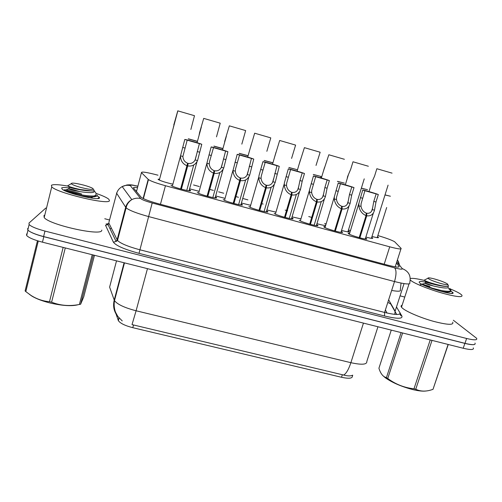 <?xml version="1.0" encoding="UTF-8"?>
<svg xmlns="http://www.w3.org/2000/svg" width="502" height="502" viewBox="0 0 502 502"><rect width="100%" height="100%" fill="white"/><g stroke="black" fill="none" stroke-linecap="round" stroke-linejoin="round"><path stroke-width="0.75" d="M215.628 196.997L216.651 197.7C217.993 199.338 199.683 194.544 197.575 192.699L197.324 192.423M341.234 231.409L342.22 231.987C345.376 234.183 326.218 228.962 324.016 227.017L323.991 226.998C323.495 226.571 323.928 226.44 325.296 226.609M316.693 224.689L317.684 225.272C320.609 227.4 301.564 222.267 299.355 220.322L299.267 220.246M241.355 204.05L242.372 204.722C244.097 206.473 225.636 201.609 223.503 199.733L223.277 199.507M266.769 211.016L267.773 211.649C269.9 213.532 251.264 208.581 249.105 206.686L248.91 206.504M291.882 217.893L292.879 218.502C295.402 220.51 276.571 215.465 274.387 213.545L274.236 213.419M365.544 238.08L366.529 238.657C369.61 240.816 350.823 235.639 348.432 233.662L348.375 233.625C347.855 233.192 348.275 233.06 349.656 233.242M189.593 189.863L190.622 190.597C191.569 192.109 173.397 187.39 171.314 185.571L171.056 185.257M250.473 205.249L241.631 203.078M224.833 198.296L215.904 196.031M198.88 191.249L189.856 188.89M300.861 218.828L292.17 216.908M325.208 225.423L325.352 224.99C325.923 225.818 323.137 225.392 316.988 223.697M275.811 212.101L267.051 210.037M348.162 230.97L349.122 231.522C349.743 232.326 347.221 231.955 341.542 230.412M371.681 237.433L372.635 237.992C373.281 238.745 371.022 238.437 365.864 237.063M172.606 184.108C165.785 182.546 161.017 181.021 158.293 179.54L158.061 179.239L159.58 179.114M377.448 236.825L378.382 237.364C378.979 238.061 376.845 237.76 371.982 236.467M350.478 230.569L348.451 230.023M326.093 223.905L324.668 223.509M157.998 175.198C146.873 172.28 141.357 171.433 141.451 172.638L148.454 179.597C150.976 181.216 156.643 183.255 165.44 185.721L389.721 246.821C397.935 248.979 401.732 249.5 401.111 248.383L394.591 241.707C391.51 240.006 385.925 237.954 377.849 235.551M116.05 314.007L118.365 320.652C120.242 323.332 125.048 325.679 132.785 327.687L341.523 377.284C348.815 378.828 352.442 378.452 352.398 376.167L352.711 375.189M311.773 217.397L308.736 216.563M287.608 210.765L287.238 210.664M286.717 210.52L285.192 210.106M263.161 204.057L261.724 203.661M247.894 199.871L243.884 198.767M243.696 198.717L243.363 198.629M238.431 197.273L235.902 196.577M235.532 196.477L235.156 196.376M223.71 193.232L219.129 191.977M219.01 191.94L218.602 191.833M213.4 190.402L209.761 189.405M209.466 189.323L209.008 189.198M199.244 186.518L194.079 185.1M194.036 185.087L193.552 184.956M27.874 228.579L28.219 228.266M474.641 344.447C473.154 344.987 469.897 344.636 464.871 343.393L43.818 236.693C37.619 235.087 32.969 233.38 29.863 231.573M106.117 223.879L108.219 224.425M118.177 316.919C114.036 312.056 112.718 306.44 114.218 300.064L114.487 300.629C117.342 304.369 124.546 307.751 136.098 310.776L132.02 324.612L343.663 375.044C347.717 376.098 350.584 376.18 352.272 375.301M473.273 347.873C474.239 349.919 470.889 350.051 463.221 348.256L42.463 242.184C34.086 239.969 28.821 237.76 26.669 235.545L26.562 233.97M453.35 320.232L476.624 338.304C477.628 340.249 474.296 340.312 466.622 338.486L44.973 231.071C36.583 228.837 31.3 226.666 29.122 224.545L28.991 223.064L45.82 208.041M104.761 218.74L109.518 219.983M400.081 295.847L404.769 297.071M474.992 343.073C475.978 345.069 472.639 345.163 464.971 343.355L43.611 236.567C35.234 234.352 29.963 232.156 27.798 229.991L27.679 228.466M137.535 187.516C134.392 187.146 133.086 187.34 133.626 188.112L141.194 197.299C143.672 199.099 149.307 201.22 158.099 203.661L387.594 265.119C395.821 267.227 399.636 267.616 399.04 266.286L396.423 263.023M188.313 138.903L197.16 141.382M197.198 141.244L188.344 138.797M190.867 129.485L194.487 115.705L177.777 110.848L173.761 125.048M194.487 115.705L177.777 110.848M173.472 126.629L173.447 127.27M180.613 188.965L186.945 165.71C182.828 164.028 180.676 160.828 180.482 156.103L184.799 139.468C186.016 139.412 199.972 143.384 201.779 144.3L197.55 160.596C195.454 164.8 192.178 166.576 187.704 165.924L181.373 189.172M181.159 189.116L188.168 163.376C191.231 163.865 193.571 162.717 195.178 159.931L199.407 143.628L187.183 140.146L182.872 156.48C183.123 159.793 184.698 162.039 187.61 163.219L186.945 165.71M188.168 163.376L187.704 165.924M201.779 144.3L199.407 143.628M187.183 140.146L184.799 139.468M450.03 288.832C454.624 290.714 458.019 292.371 460.215 293.802L461.802 295.057C463.29 297.636 456.939 297.04 442.758 293.268C429.668 289.598 415.311 283.868 411.226 280.794L410.272 279.965M410.285 278.597C412.161 277.976 416.949 278.616 424.629 280.511M452.704 322.165C453.996 325.252 447.583 324.97 433.446 321.324C420.425 317.703 406.275 311.629 402.366 308.102L401.487 307.186C400.778 306.214 400.991 305.561 402.127 305.216M450.702 290.903L452.967 292.647C455.647 296.218 425.288 287.451 419.835 283.078L419.572 282.877C417.727 280.618 422.477 281.101 433.835 284.327M434.079 288.845L430.371 287.464M421.04 284.741L420.657 284.678M420.5 284.659L419.898 284.954M425.721 391.039C422.678 391.384 418.43 390.914 412.983 389.64C401.55 386.672 392.319 382.706 385.285 377.742L382.938 375.697M432.009 340.387L415.756 389.232L413.981 388.805L430.22 339.936M402.604 332.977L387.757 378.489C395.563 384.287 404.298 387.726 413.981 388.805M387.757 378.489L386.408 377.686L401.104 332.594M391.259 330.115L378.922 368.236C380.183 372.434 381.997 375.289 384.356 376.795L386.408 377.686M429.913 286.429L421.404 284.044M428.645 287.282L441.333 290.482C446.523 291.442 449.704 291.543 450.878 290.777L449.779 288.343M429.656 287.213L424.673 285.638M441.063 291.298C446.579 292.302 449.805 292.352 450.746 291.436M450.915 290.752L450.834 290.03L450.689 290.47L448.443 288.493L450.495 289.729M441.49 283.68C434.23 281.584 429.712 279.777 427.949 278.265C427.779 277.556 429.913 277.775 434.349 278.917C440.599 280.693 444.985 282.381 447.502 283.981C448.619 285.073 446.617 284.979 441.49 283.68M448.424 285.494L448.161 286.121C447.163 286.498 444.967 286.366 441.559 285.72C433.395 283.868 427.717 282.105 424.535 280.411L424.184 280.172L424.83 279.846M448.261 344.485L433 389.345L448.104 344.447M415.756 389.232C420.262 391.441 425.376 391.685 431.086 389.966L433 389.345M445.983 292.591L446.378 292.34M425.671 281.641L425.853 281.835C427.478 282.877 443.73 287.244 447.633 286.278M433.521 286.008C427.321 283.705 424.579 282.846 425.288 283.423L425.307 283.435C427.622 284.979 450.909 290.614 448.054 286.598L447.803 286.24M96.014 193.364C102.778 195.705 107.077 197.694 108.909 199.338L109.436 200.662C109.279 205.337 56.996 192.994 51.737 186.869L51.424 185.257C53.375 184.215 58.954 184.504 68.165 186.142M101.831 230.092L101.73 230.474C101.26 236.316 49.121 224.796 44.182 217.548L43.969 215.559L44.791 215.069M97.15 195.83L99.415 197.455L99.459 198.014C98.976 200.813 67.5 193.552 62.342 189.373L61.627 187.968C62.455 187.39 64.959 187.39 69.144 187.961M78.331 304.664C72.194 306.371 62.951 305.856 50.602 303.114C42.77 301.2 36.558 298.885 31.965 296.161L29.304 294.266M65.279 247.932L51.606 302.191L49.497 301.689L63.158 247.398M38.277 241.023L25.822 291.612L30.911 295.352C36.69 299.06 42.89 301.169 49.497 301.689M25.822 291.612L25.1 290.922L37.443 240.759M81.65 194.017C71.629 190.591 62.028 188.953 64.212 190.314L64.356 190.396C66.459 191.5 71.315 192.837 78.927 194.412C85.158 195.611 90.197 196.138 94.043 195.987L94.181 195.987C96.528 195.065 96.717 193.577 94.746 191.526M81.261 194.832C73.982 192.498 68.611 191.149 65.147 190.766M78.701 195.322C88.986 197.236 95.148 197.393 97.175 195.786M97.118 195.021C97.664 195.761 96.685 196.081 94.181 195.987M81.098 187.535C75.545 185.997 72.257 184.717 71.228 183.694C71.428 182.621 75.526 183.079 83.508 185.069C88.183 186.349 91.32 187.503 92.92 188.526C94.075 190.045 90.128 189.718 81.098 187.535M94.025 190.101L94.025 190.101C94.79 190.873 93.748 191.13 90.887 190.86L80.433 189.549C74.164 188.206 70.023 187.014 68.002 185.985L67.676 185.784L68.517 185.294M93.328 255.003L80.615 304.25L79.398 304.476L92.224 254.727M80.615 304.25L83.752 296.801L94.476 255.292M51.606 302.191C60.384 305.624 69.646 306.383 79.398 304.476M90.385 197.913L92.588 197.048M69.044 186.957L69.332 187.208C71.121 188.124 84.543 191.105 90.887 190.86M92.211 198.183L92.048 197.838M79.944 191.657C71.786 189.147 68.103 188.263 68.881 189.003L68.899 189.009C72.043 190.798 97.244 194.983 93.893 190.854M213.908 146.201L222.662 148.623M222.938 148.523L213.94 146.107M239.203 153.411L247.856 155.777M248.101 155.689L239.228 153.323M264.196 160.54L272.762 162.83M272.793 162.723L264.221 160.452M288.895 167.58L297.335 169.72L288.92 167.499M207.062 196.175L213.475 173.102C209.29 171.351 207.094 168.057 206.906 163.219L211.154 146.967C212.045 146.816 225.831 150.744 227.927 151.736L223.754 167.944C221.809 172.161 218.634 173.949 214.235 173.309L207.815 196.382M207.527 196.301L214.624 170.762C217.642 171.238 219.907 170.078 221.42 167.285L225.586 151.071L213.513 147.638L209.522 161.625L209.259 163.878C209.585 167.191 211.191 169.438 214.072 170.605L213.475 173.102M214.624 170.762L214.235 173.309M227.927 151.736L225.586 151.071M213.513 147.638L211.154 146.967M233.192 203.297L239.686 180.4C235.532 178.662 233.304 175.374 233.003 170.536L237.189 154.371C237.76 154.139 251.383 158.017 253.755 159.084L249.645 175.204C247.837 179.427 244.763 181.235 240.433 180.607L233.938 203.505M233.568 203.404L240.753 178.053C243.727 178.517 245.917 177.35 247.335 174.552L251.446 158.431L239.517 155.036L235.538 168.936L235.325 171.188C235.727 174.501 237.352 176.742 240.213 177.903L239.686 180.4M240.753 178.053L240.433 180.607M253.755 159.084L251.446 158.431M239.517 155.036L237.189 154.371M259.001 210.338L265.577 187.61C261.46 185.884 259.195 182.602 258.775 177.764L259.007 175.531L262.91 161.688C263.167 161.368 276.627 165.196 279.275 166.344L275.215 182.37C273.546 186.612 270.578 188.426 266.311 187.817L259.735 210.539M259.289 210.42L266.568 185.257C269.492 185.715 271.613 184.541 272.937 181.73L276.991 165.698L265.207 162.347L261.241 176.158L261.071 178.405C261.542 181.724 263.199 183.958 266.029 185.112L265.577 187.61M266.568 185.257L266.311 187.817M279.275 166.344L276.991 165.698M265.207 162.347L262.91 161.688M284.502 217.291L291.147 194.732C287.069 193.019 284.766 189.743 284.239 184.899L284.427 182.672L288.311 168.917C288.267 168.509 301.57 172.299 304.482 173.516L302.21 181.184L300.485 189.455C298.941 193.703 296.073 195.529 291.875 194.933L285.224 217.485M284.703 217.347L292.064 192.379C294.944 192.818 297.002 191.638 298.226 188.821L299.958 180.544L302.229 172.876L290.583 169.563L286.636 183.293L286.51 185.539C287.05 188.859 288.725 191.086 291.53 192.228L291.147 194.732M292.064 192.379L291.875 194.933M304.482 173.516L302.229 172.876M290.583 169.563L288.311 168.917M216.5 136.845L220.227 123.185L203.718 118.384L199.388 133.218M220.227 123.185L203.718 118.384M199.244 134.021L199.187 134.95M241.826 144.124L245.654 130.576L229.345 125.839L224.739 141.156M245.654 130.576L229.345 125.839M224.708 141.319L224.607 142.53M266.851 151.309L270.779 137.881L254.665 133.199L249.714 150.004M270.779 137.881L254.665 133.199M291.58 158.412L295.609 145.103L279.683 140.472L274.512 157.371M295.609 145.103L279.683 140.472M320.596 177.802L320.998 176.472M313.304 174.539L320.998 176.459L313.33 174.458M337.432 181.417L344.397 183.123L337.457 181.329M361.346 188.225L367.527 189.718L361.371 188.143M384.996 194.964L390.405 196.232L385.028 194.876M316.022 165.434L320.15 152.231L304.407 147.657L299.016 164.643M320.15 152.231L304.407 147.657M328.841 154.76L344.397 159.285L328.841 154.76L323.219 171.809M352.994 161.782L368.368 166.25L352.994 161.782L350.716 169.23L347.597 176.56L347.139 178.888M376.858 168.722L392.056 173.14L376.858 168.722L374.567 176.114L371.329 183.362L370.771 185.865M309.69 224.156L316.411 201.766C312.363 200.072 310.029 196.803 309.395 191.959L309.539 189.725L313.417 176.058C313.072 175.568 326.218 179.308 329.387 180.601L327.097 188.212L325.447 196.458C324.035 200.712 321.267 202.544 317.132 201.967L310.405 224.356M309.809 224.193L317.251 199.407C320.094 199.84 322.077 198.648 323.219 195.83L324.869 187.585L327.16 179.967L315.658 176.698L311.723 190.34L311.642 192.586C312.25 195.905 313.945 198.127 316.731 199.263L316.411 201.766M317.251 199.407L317.132 201.967M329.387 180.601L327.16 179.967M315.658 176.698L313.417 176.058M334.577 230.939L341.373 208.719C337.363 207.037 334.985 203.768 334.25 198.924L334.351 196.696L338.216 183.117C337.582 182.546 350.572 186.242 354.004 187.604L351.682 195.159L350.107 203.373C348.827 207.633 346.154 209.485 342.082 208.914L335.286 231.14M334.621 230.951L342.138 206.353C344.937 206.78 346.857 205.582 347.911 202.752L349.48 194.538L351.795 186.976L340.431 183.745L336.509 197.305L336.466 199.545C337.149 202.864 338.863 205.086 341.624 206.209L341.373 208.719M342.138 206.353L342.082 208.914M354.004 187.604L351.795 186.976M340.431 183.745L338.216 183.117M359.168 237.647L366.033 215.584C362.055 213.915 359.652 210.658 358.811 205.814L358.93 203.21L362.72 190.089C361.81 189.436 374.649 193.094 378.32 194.525L375.979 202.024L374.479 210.206C373.325 214.473 370.74 216.337 366.736 215.785L359.865 237.841M366.046 215.433L366.73 213.218C369.485 213.632 371.342 212.428 372.308 209.598L373.802 201.409L376.142 193.904L364.91 190.71L361.051 203.881L361.001 206.422C361.747 209.742 363.486 211.957 366.215 213.074L366.033 215.584M366.73 213.218L366.736 215.785M378.32 194.525L376.142 193.904M364.91 190.71L362.72 190.089M113.91 307.776L114.186 306.728M118.215 320.307L118.911 317.691M132.785 327.687L133.526 324.951M341.523 377.284L342.339 374.712M401.042 283.084L400.326 289.761C401.249 291.417 398.362 291.643 391.654 290.445M395.206 266.813L400.935 248.929M384.193 264.209L389.721 246.821M160.445 204.289L165.44 185.721M143.126 198.485L148.197 179.377M136.462 191.582L141.451 172.638M387.004 313.022L385.398 309.929M147.462 268.652L136.098 310.776L350.879 362.689C348.633 369.466 346.223 373.582 343.663 375.044M363.448 323.106L350.879 362.689C361.81 365.054 367.125 364.634 366.824 361.434L377.943 326.758M116.52 260.852L109.612 287.125L114.218 300.064L124.094 262.759M463.221 348.256L464.871 343.393M42.463 242.184L43.818 236.693M136.644 190.898L135.747 190.704M387.833 302.342L390.738 303.999L396.718 314.484M137.881 186.204C133.243 185.169 130.664 184.893 130.137 185.37L140.629 198.522C141.978 199.733 145.831 201.227 152.188 202.996L394.622 267.873C400.138 269.285 402.686 269.53 402.259 268.62L396.787 261.887M402.259 268.62C408.716 271.231 411.213 275.899 409.757 282.632C410.749 284.697 405.672 284.333 394.516 281.547L148.761 216.613C136.927 213.356 129.359 210.432 126.058 207.828L116.514 193.044M108.859 222.53L116.596 193.596C117.462 190.496 119.332 188.162 122.193 186.593C124.753 185.294 127.426 184.968 130.213 185.621M396.486 306.96L401.895 316.065C402.874 318.977 397.088 318.952 384.532 315.99L138.998 253.341C124.477 249.381 115.931 245.647 113.364 242.14L105.502 225.222L108.018 224.62L108.909 223.214L117.499 240.483C120.656 243.508 128.123 246.607 139.889 249.789L384.595 312.439C395.72 315.08 400.866 315.137 400.031 312.614C399.674 314.271 400.295 315.425 401.895 316.065M466.622 338.486L464.971 343.355M44.973 231.071L43.611 236.567M394.622 267.873C396.498 270.07 396.461 274.632 394.516 281.547L384.595 312.439L384.532 315.99M137.899 186.135C132.766 185.207 131.926 184.498 126.899 184.974L122.193 186.593L131.813 199.633C128.663 201.371 126.604 203.95 125.644 207.351L117.104 239.912L116.125 241.456L113.364 242.14M152.188 202.996L138.998 253.341M108.815 223.509C106.832 223.867 106.217 224.243 106.957 224.639L108.018 224.62L116.125 241.456L117.499 240.483L126.604 205.958C127.69 203.247 129.428 201.139 131.813 199.633C134.636 198.19 137.573 197.819 140.629 198.522M397.452 259.816L399.674 265.439M404.035 283.617L395.124 311.177L388.642 299.832M395.124 311.177L394.804 314.371M398.814 266.976L399.04 266.286M185.037 148.084L182.653 147.406M182.872 156.48L180.488 155.815M197.55 160.596L195.178 159.931M199.614 152.2L197.248 151.529M211.336 155.513L208.983 154.848M209.259 163.878L206.906 163.219M223.754 167.944L221.42 167.285M225.737 159.58L223.396 158.921M237.314 162.849L234.986 162.19M235.325 171.188L233.003 170.536M249.645 175.204L247.335 174.552M251.54 166.865L249.23 166.212M262.979 170.096L260.682 169.45M261.071 178.405L258.775 177.764M275.215 182.37L272.937 181.73M277.029 174.068L274.745 173.422M288.33 177.262L286.058 176.622M286.51 185.539L284.239 184.899M300.485 189.455L298.226 188.821M302.21 181.184L299.958 180.544M313.38 184.334L311.133 183.701M311.642 192.586L309.395 191.959M325.447 196.458L323.219 195.83M327.097 188.212L324.869 187.585M338.128 191.331L335.913 190.704M336.466 199.545L334.25 198.924M350.107 203.373L347.911 202.752M351.682 195.159L349.48 194.538M362.582 198.24L360.392 197.619M361.001 206.422L358.811 205.814M374.479 210.206L372.308 209.598M375.979 202.024L373.802 201.409M342.22 231.987L342.082 232.457M366.529 238.657L366.385 239.115M349.122 231.522L348.99 231.949M372.635 237.992L372.509 238.406M378.382 237.364L378.263 237.741M118.365 320.652L119.106 317.879M143.409 198.623L148.454 179.597M190.371 190.314L190.233 190.829M292.773 218.414L292.628 218.903M267.616 211.511L267.472 212.007M242.171 204.527L242.027 205.036M317.64 225.241L317.496 225.718M216.425 197.462L216.28 197.97M122.231 320.916L117.807 316.411L115.504 312.181C114.167 308.448 113.828 304.601 114.487 300.629L124.49 262.86M26.669 235.545L27.974 230.192M136.657 190.86L135.697 190.647M29.122 224.545L27.798 229.991M397.396 259.986L397.816 260.601C398.444 261.429 398.964 262.916 399.379 265.075M117.198 239.554L117.832 240.834M111.344 228.178L110.063 228.862M177.833 110.867L159.316 180.105M197.035 161.644L189.053 190.791M180.482 156.103L172.355 186.148M196.489 154.842L195.014 160.238M193.709 165.026L186.757 190.434M409.042 283.887L401.487 307.186M451.461 293.388L452.967 292.647M385.285 377.742L384.356 376.795M427.949 278.265L424.184 280.172M447.828 284.609L448.179 285.287M425.834 281.829L425.307 283.435M448.474 287.1L447.702 286.265M425.288 283.423L420.996 284.327M425.853 281.835L424.535 280.411M97.57 198.541L99.415 197.455M51.737 186.869L44.182 217.548M31.965 296.161L30.904 295.352M71.228 183.694L67.676 185.784M93.353 189.235L93.748 189.881M69.332 187.208L68.881 189.003M92.054 197.819L92.475 198.215M68.899 189.009L64.212 190.314M69.307 187.202L68.002 185.985M223.12 169.287L215.107 197.932M206.906 163.181L198.604 193.276M222.518 162.886L221.144 167.812M219.82 172.55L212.835 197.568M248.892 176.829L240.86 204.985M233.01 170.153L224.519 200.311M248.258 170.743L246.965 175.286M245.629 179.973L238.613 204.615M274.362 184.272L266.317 211.957M258.8 177.005L250.109 207.257M273.703 178.436L272.479 182.665M271.13 187.29L264.083 211.58M299.543 191.62L291.48 218.847M284.276 183.738L275.385 214.116M298.859 185.991L297.692 189.944M296.337 194.519L289.259 218.464M201.34 127.056L197.073 142.694M226.377 136.167L222.543 149.929M251.307 144.388L247.706 157.082M275.987 152.282L272.555 164.148M386.678 207.508L377.184 237.659M300.391 159.962L297.102 171.126M324.524 167.473L321.355 178.022M364.239 178.85L347.88 231.88M348.375 174.821L345.32 184.836M388.084 185.138L371.398 238.331M371.957 182.038L369.001 191.576M324.43 198.861L316.348 225.655M309.452 190.358L300.347 220.893M323.734 193.421L322.61 197.129M321.255 201.641L314.139 225.266M334.332 196.847L325.001 227.582M348.319 200.725L347.246 204.22M349.034 206.008L340.933 232.388M358.93 203.21L349.361 234.196M372.628 207.922L371.593 211.223M373.362 213.061L365.243 239.04"/></g></svg>
